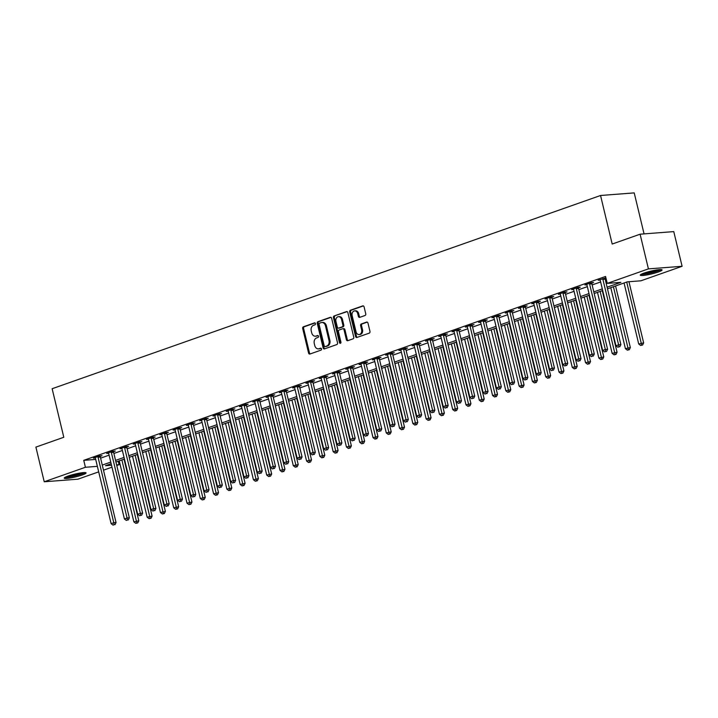 <?xml version="1.0" encoding="UTF-8"?>
<svg xmlns="http://www.w3.org/2000/svg" width="718" height="718" viewBox="0 0 718 718"><rect width="100%" height="100%" fill="white"/><g stroke="black" fill="none" stroke-linecap="round" stroke-linejoin="round"><path stroke-width="1.08" d="M315.453 323.585A0.987 0.763 -94.4 0 0 314.493 322.885L303.409 326.798A1.409 1.095 -94.4 0 0 302.7 328.521L308.578 353.032A1.409 1.095 -94.4 0 0 309.952 354.019L321.036 350.115A0.987 0.763 -94.4 0 0 320.578 348.212L319.142 348.715A4.514 3.491 -94.4 0 1 318.442 348.867A4.514 3.491 -94.4 0 1 314.753 345.537L314.269 343.491A4.514 3.491 -94.4 0 1 316.557 337.963L317.993 337.46A0.987 0.763 -94.4 0 0 317.536 335.548L316.099 336.051A4.514 3.491 -94.4 0 1 315.399 336.204A4.514 3.491 -94.4 0 1 311.72 332.874L311.226 330.836A4.514 3.491 -94.4 0 1 313.524 325.299L314.951 324.796A0.987 0.763 -94.4 0 0 315.453 323.585M658.28 271.996A11.219 1.445 -13.5 0 1 646.765 274.949A11.219 1.445 -13.5 0 1 640.268 275.165A11.219 1.445 -13.5 0 1 644.073 273.091A11.219 1.445 -13.5 0 1 655.588 270.147A11.219 1.445 -13.5 0 1 662.086 269.932A11.219 1.445 -13.5 0 1 658.28 271.996M82.247 474.975A11.219 1.445 -13.5 0 1 70.741 477.919A11.219 1.445 -13.5 0 1 64.234 478.143A11.219 1.445 -13.5 0 1 68.048 476.07A11.219 1.445 -13.5 0 1 79.554 473.126A11.219 1.445 -13.5 0 1 86.061 472.902A11.219 1.445 -13.5 0 1 82.247 474.975M365.022 315.498A1.409 1.095 -94.4 0 0 365.74 313.766L364.089 306.891A1.409 1.095 -94.4 0 0 362.716 305.895L350.411 310.23A1.409 1.095 -94.4 0 0 349.693 311.962L355.572 336.473A1.409 1.095 -94.4 0 0 356.945 337.46L369.258 333.125A1.409 1.095 -94.4 0 0 369.967 331.393L367.975 323.091A1.409 1.095 -94.4 0 0 366.611 322.095L361.342 323.953A1.409 1.095 -94.4 0 0 360.624 325.685L361.612 329.804A3.778 2.917 -94.4 0 1 359.108 334.552A3.778 2.917 -94.4 0 1 356.029 331.77L352.161 315.633A3.778 2.917 -94.4 0 1 354.656 310.885A3.778 2.917 -94.4 0 1 357.735 313.667L358.381 316.36A1.409 1.095 -94.4 0 0 359.754 317.347L365.022 315.498M98.698 471.861L77.903 479.184L44.229 481.778L35.9 447.108L63.794 437.271L52.145 388.725L600.544 195.493L612.194 244.039L640.097 234.203L648.417 268.882L682.1 266.288L640.914 280.801L627.263 281.851L607.482 288.824M44.229 481.778L85.406 467.274L97.37 466.35M607.087 287.2L620.89 282.345L607.24 283.395L605.57 276.457L83.746 460.337L85.406 467.274M607.24 283.395L648.417 268.882M331.644 318.325A1.409 1.095 -94.4 0 0 330.271 317.329L317.966 321.664A1.409 1.095 -94.4 0 0 317.248 323.396L323.136 347.898A1.409 1.095 -94.4 0 0 324.5 348.894L336.814 344.559A1.409 1.095 -94.4 0 0 337.532 342.827L331.644 318.325M334.184 315.947L346.498 311.612A1.409 1.095 -94.4 0 1 347.862 312.608L353.75 337.11A1.409 1.095 -94.4 0 1 353.032 338.842L347.763 340.7A1.409 1.095 -94.4 0 1 346.399 339.704L344.012 329.768A1.409 1.095 -94.4 0 0 342.639 328.772L339.147 330.002A1.409 1.095 -94.4 0 0 338.429 331.734L340.915 342.082A0.987 0.763 -94.4 0 1 339.452 342.594L333.466 317.679A1.409 1.095 -94.4 0 1 334.184 315.947L347.135 311.639M83.746 460.337L95.709 459.412M100.601 458.156L109.091 455.158M113.884 453.471L122.383 450.482M127.176 448.795L135.666 445.797M140.459 444.11L148.949 441.121M153.742 439.425L162.232 436.436M167.025 434.749L175.515 431.751M180.317 430.064L188.807 427.075M193.6 425.388L202.09 422.39M206.883 420.703L215.373 417.714M220.166 416.018L228.656 413.029M233.449 411.342L241.939 408.354M246.741 406.657L255.231 403.669M260.024 401.981L268.514 398.984M273.307 397.296L281.797 394.308M286.59 392.62L295.08 389.623M299.873 387.935L308.363 384.947M313.165 383.25L321.655 380.262M326.448 378.574L334.938 375.586M339.731 373.89L348.221 370.901M353.014 369.214L361.504 366.216M366.297 364.529L374.787 361.54M379.589 359.853L388.079 356.855M392.872 355.168L401.362 352.179M406.155 350.483L414.645 347.494M419.438 345.807L427.928 342.809M432.721 341.122L441.211 338.133M446.013 336.446L454.503 333.448M459.296 331.761L467.786 328.772M472.579 327.085L481.069 324.087M485.862 322.4L494.352 319.411M499.145 317.715L507.635 314.726M512.437 313.039L520.927 310.041M525.72 308.354L534.21 305.365M539.003 303.678L547.493 300.68M552.286 298.993L560.776 296.004M565.569 294.308L574.059 291.32M578.861 289.632L587.351 286.644M592.144 284.947L600.634 281.959M605.427 280.271L606.405 279.921M100.305 456.316L102.037 455.706L99.757 455.885L93.385 458.129L95.35 457.976M113.588 451.631L115.32 451.03L113.04 451.2L106.668 453.444L108.633 453.3M126.871 446.955L128.603 446.345L126.323 446.524L119.951 448.768L121.916 448.615M140.163 442.27L141.886 441.66L139.615 441.839L133.234 444.083L135.208 443.93M153.446 437.594L155.169 436.984L152.898 437.154L146.517 439.407L148.491 439.254M166.729 432.909L168.461 432.299L166.181 432.478L159.809 434.722L161.774 434.569M180.012 428.233L181.744 427.623L179.464 427.793L173.092 430.046L175.057 429.894M193.295 423.548L195.027 422.938L192.747 423.117L186.375 425.361L188.34 425.209M206.587 418.863L208.31 418.262L206.039 418.432L199.658 420.676L201.632 420.533M219.87 414.187L221.593 413.577L219.322 413.756L212.941 416L214.915 415.848M233.153 409.502L234.885 408.892L232.605 409.072L226.233 411.315L228.198 411.163M246.436 404.826L248.168 404.216L245.888 404.387L239.516 406.639L241.481 406.487M259.719 400.141L261.451 399.531L259.171 399.711L252.799 401.954L254.764 401.802M273.011 395.465L274.734 394.855L272.463 395.026L266.082 397.278L268.056 397.126M286.294 390.78L288.017 390.17L285.746 390.35L279.365 392.593L281.339 392.441M299.577 386.096L301.309 385.485L299.029 385.665L292.657 387.908L294.622 387.756M312.86 381.42L314.592 380.809L312.312 380.98L305.94 383.232L307.905 383.08M326.143 376.735L327.875 376.124L325.595 376.304L319.223 378.548L321.188 378.395M339.434 372.059L341.158 371.448L338.887 371.619L332.506 373.872L334.48 373.719M352.717 367.374L354.441 366.763L352.17 366.943L345.789 369.187L347.763 369.034M366 362.689L367.733 362.087L365.453 362.258L359.081 364.511L361.046 364.358M379.284 358.013L381.016 357.402L378.736 357.582L372.364 359.826L374.329 359.673M392.566 353.328L394.299 352.717L392.028 352.897L385.647 355.141L387.612 354.988M405.858 348.652L407.582 348.042L405.311 348.212L398.93 350.465L400.904 350.312M419.141 343.967L420.865 343.357L418.594 343.536L412.213 345.78L414.187 345.627M432.424 339.291L434.157 338.681L431.877 338.851L425.505 341.104L427.47 340.951M445.707 334.606L447.44 333.996L445.16 334.175L438.788 336.419L440.753 336.266M458.99 329.921L460.723 329.32L458.452 329.49L452.071 331.734L454.036 331.59M472.282 325.245L474.006 324.635L471.735 324.814L465.354 327.058L467.328 326.905M485.565 320.56L487.289 319.95L485.018 320.129L478.637 322.373L480.611 322.22M498.848 315.884L500.581 315.274L498.301 315.444L491.929 317.697L493.894 317.544M512.131 311.199L513.864 310.589L511.584 310.768L505.212 313.012L507.177 312.86M525.414 306.523L527.147 305.913L524.876 306.083L518.495 308.336L520.46 308.184M538.706 301.838L540.43 301.228L538.159 301.407L531.778 303.651L533.752 303.499M551.989 297.153L553.713 296.552L551.442 296.722L545.061 298.966L547.035 298.823M565.272 292.477L567.005 291.867L564.725 292.046L558.353 294.29L560.318 294.138M578.555 287.792L580.288 287.182L578.008 287.362L571.636 289.605L573.601 289.453M591.838 283.116L593.571 282.506L591.3 282.677L584.919 284.929L586.884 284.777M605.13 278.431L605.974 278.135M600.176 280.092L598.202 280.244L605.911 277.893M644.064 233.897L634.218 192.891L600.544 195.493M640.097 234.203L673.771 231.609L682.1 266.288M118.255 461.207L119.089 464.672L116.774 465.488M111.981 467.176L103.491 470.173M111.146 463.711L105.438 465.731L111.514 465.255M116.621 464.86L119.089 464.672M602.689 290.512L594.199 293.5M589.397 295.188L580.907 298.185M576.114 299.873L567.624 302.861M562.831 304.558L554.341 307.546M549.548 309.234L541.058 312.231M536.265 313.919L527.775 316.907M522.973 318.595L514.483 321.592M509.69 323.279L501.2 326.268M496.407 327.964L487.917 330.953M483.124 332.64L474.634 335.629M469.841 337.325L461.351 340.314M456.549 342.001L448.059 344.999M443.266 346.686L434.776 349.675M429.983 351.362L421.493 354.36M416.7 356.047L408.21 359.036M403.417 360.732L394.927 363.721M390.125 365.408L381.635 368.397M376.842 370.093L368.352 373.082M363.559 374.769L355.069 377.767M350.276 379.454L341.786 382.443M336.993 384.13L328.503 387.128M323.701 388.815L315.211 391.804M310.418 393.5L301.928 396.489M297.135 398.176L288.645 401.174M283.852 402.861L275.362 405.849M270.569 407.537L262.07 410.534M257.277 412.222L248.787 415.21M243.994 416.898L235.504 419.895M230.711 421.583L222.221 424.571M217.428 426.268L208.938 429.256M204.145 430.944L195.646 433.941M190.853 435.629L182.363 438.617M177.57 440.305L169.08 443.302M164.287 444.989L155.797 447.978M151.004 449.674L142.514 452.663M137.721 454.35L129.222 457.339M124.429 459.035L115.939 462.024M102.27 465.085L110.76 462.096M115.553 460.409L124.043 457.411M128.836 455.724L137.326 452.735M142.119 451.048L150.609 448.05M155.411 446.363L163.901 443.374M168.694 441.687L177.184 438.689M181.977 437.002L190.467 434.013M195.26 432.317L203.75 429.328M208.543 427.641L217.033 424.643M221.835 422.956L230.325 419.967M235.118 418.28L243.608 415.282M248.401 413.595L256.891 410.606M261.684 408.91L270.174 405.921M274.967 404.234L283.457 401.245M288.259 399.549L296.749 396.56M301.542 394.873L310.032 391.875M314.825 390.188L323.315 387.199M328.108 385.512L336.598 382.514M341.391 380.827L349.881 377.839M354.683 376.142L363.173 373.154M367.966 371.466L376.456 368.478M381.249 366.781L389.739 363.793M394.532 362.105L403.022 359.108M407.815 357.42L416.314 354.432M421.107 352.744L429.597 349.747M434.39 348.059L442.88 345.071M447.673 343.375L456.163 340.386M460.956 338.699L469.446 335.701M474.239 334.014L482.738 331.025M487.531 329.338L496.021 326.34M500.814 324.653L509.304 321.664M514.097 319.977L522.587 316.979M527.38 315.292L535.87 312.303M540.663 310.607L549.162 307.618M553.955 305.931L562.445 302.933M567.238 301.246L575.728 298.257M580.521 296.57L589.011 293.572M593.804 291.885L602.294 288.896M315.399 336.204L316.315 336.132A4.514 3.491 -94.4 0 0 317.015 335.988L316.099 336.051M318.065 335.611L317.015 335.988M318.442 348.867L319.357 348.795A4.514 3.491 -94.4 0 0 320.048 348.643L319.142 348.715M321.108 348.275L320.048 348.643M315.031 322.947L304.324 326.726A1.409 1.095 -94.4 0 0 303.606 328.449L309.494 352.96A1.409 1.095 -94.4 0 0 310.221 353.929M330.908 317.356L318.873 321.592A1.409 1.095 -94.4 0 0 318.155 323.324L324.042 347.835A1.409 1.095 -94.4 0 0 324.778 348.795M319.573 323.163A0.987 0.763 -94.4 0 0 319.07 324.374L324.231 345.888A0.987 0.763 -94.4 0 0 325.191 346.588L326.708 346.049A4.514 3.491 -94.4 0 0 328.997 340.52L325.469 325.81A4.514 3.491 -94.4 0 0 321.781 322.49A4.514 3.491 -94.4 0 0 321.081 322.633L319.573 323.163M325.792 346.543A0.987 0.763 -94.4 0 0 326.107 346.516L325.191 346.588M321.781 322.49L322.696 322.418A4.514 3.491 -94.4 0 1 326.376 325.748L329.903 340.449A4.514 3.491 -94.4 0 1 327.614 345.977L326.107 346.516M343.545 328.7A1.409 1.095 -94.4 0 1 344.918 329.697L347.306 339.632A1.409 1.095 -94.4 0 0 348.042 340.601M335.1 315.875A1.409 1.095 -94.4 0 0 334.382 317.607L340.359 342.522A0.987 0.763 -94.4 0 0 340.7 343.087M341.535 319.456A3.778 2.917 -94.4 0 0 338.456 316.674A3.778 2.917 -94.4 0 0 335.952 321.422L337.316 327.103A1.409 1.095 -94.4 0 0 338.69 328.099L342.181 326.869A1.409 1.095 -94.4 0 0 342.899 325.137L341.535 319.456L342.441 319.384A3.778 2.917 -94.4 0 0 339.363 316.602L338.456 316.674M339.156 328.063A1.409 1.095 -94.4 0 0 339.596 328.027L338.69 328.099M342.441 319.384L343.805 325.066A1.409 1.095 -94.4 0 1 343.096 326.798L339.596 328.027M354.656 310.885L355.572 310.813A3.778 2.917 -94.4 0 1 358.65 313.595L359.296 316.288A1.409 1.095 -94.4 0 0 360.032 317.257M359.108 334.552L360.023 334.48A3.778 2.917 -94.4 0 0 362.518 329.733L361.612 329.804M367.248 322.122L362.249 323.881A1.409 1.095 -94.4 0 0 361.531 325.613L362.518 329.733M363.353 305.922L351.317 310.167A1.409 1.095 -94.4 0 0 350.599 311.89L356.487 336.401A1.409 1.095 -94.4 0 0 357.223 337.37M119.233 460.866L133.88 521.878L138.816 520.774L124.026 459.179M136.86 522.973L135.792 523.35L137.766 522.91L136.86 522.973L121.889 459.924M135.792 523.35L133.88 521.878M138.816 520.774L137.766 522.91M98.025 456.495L98.016 456.684A1.436 1.113 -94.4 0 0 98.061 457.231L113.785 522.704L111.128 523.637L95.404 458.165A1.436 1.113 -94.4 0 0 95.207 457.68L95.108 457.519M100.332 455.84L100.296 456.513A1.436 1.113 -94.4 0 0 100.34 457.052L116.056 522.524L113.785 522.704L114.099 524.732L113.04 525.109L114.099 524.732M115.015 524.661L116.056 522.524M111.128 523.637L113.04 525.109M132.516 456.181L147.163 517.202L152.099 516.089L137.309 454.494M150.143 518.297L149.084 518.674L151.049 518.225L150.143 518.297L135.172 455.248M149.084 518.674L147.163 517.202M152.099 516.089L151.049 518.225M145.799 451.505L160.455 512.517L165.382 511.404L150.601 449.809M163.426 513.612L162.367 513.989L164.341 513.541L163.426 513.612L148.464 450.563M162.367 513.989L160.455 512.517M165.382 511.404L164.341 513.541M159.091 446.82L173.738 507.841L178.674 506.728L163.883 445.133M176.709 508.936L175.65 509.304L177.624 508.865L176.709 508.936L161.747 445.887M175.65 509.304L173.738 507.841M178.674 506.728L177.624 508.865M111.317 451.81L111.299 452.008A1.436 1.113 -94.4 0 0 111.353 452.546L127.068 518.019L124.411 518.952L108.696 453.489A1.436 1.113 -94.4 0 0 108.49 452.995L108.391 452.843M113.615 451.155L113.579 451.828A1.436 1.113 -94.4 0 0 113.623 452.376L129.339 517.84L127.068 518.019L127.382 520.047L126.323 520.424L127.382 520.047M128.298 519.976L129.339 517.84M124.411 518.952L126.323 520.424M124.6 447.126L124.582 447.323A1.436 1.113 -94.4 0 0 124.636 447.87L140.351 513.334L137.694 514.276L121.979 448.804A1.436 1.113 -94.4 0 0 121.773 448.31L121.683 448.158M126.906 446.479L126.862 447.152A1.436 1.113 -94.4 0 0 126.906 447.691L142.631 513.164L140.351 513.334L140.674 515.371L139.606 515.739L140.674 515.371M141.581 515.3L142.631 513.164M137.694 514.276L139.606 515.739M137.883 442.45L137.874 442.647A1.436 1.113 -94.4 0 0 137.919 443.185L153.634 508.658L150.977 509.592L135.262 444.128A1.436 1.113 -94.4 0 0 135.065 443.634L134.966 443.473M140.189 441.794L140.145 442.467A1.436 1.113 -94.4 0 0 140.198 443.015L155.914 508.479L153.634 508.658L153.957 510.686L152.889 511.063L153.957 510.686M154.864 510.615L155.914 508.479M150.977 509.592L152.889 511.063M172.374 442.135L187.021 503.156L191.957 502.044L177.166 440.448M190.001 504.251L188.933 504.628L190.907 504.18L190.001 504.251L175.03 441.202M188.933 504.628L187.021 503.156M191.957 502.044L190.907 504.18M151.166 437.765L151.157 437.962A1.436 1.113 -94.4 0 0 151.202 438.51L166.917 503.973L164.26 504.916L148.545 439.443A1.436 1.113 -94.4 0 0 148.348 438.949L148.249 438.797M153.472 437.109L153.428 437.783A1.436 1.113 -94.4 0 0 153.481 438.33L169.197 503.803L166.917 503.973L167.24 506.01L166.181 506.378L167.24 506.01M168.147 505.939L169.197 503.803M164.26 504.916L166.181 506.378M84.042 472.561A9.711 1.248 -13.5 0 1 75.175 475.63A9.711 1.248 -13.5 0 1 65.877 476.923M68.075 476.061A8.993 1.158 166.5 0 0 81.69 472.794M65.024 477.353A11.147 1.436 166.5 0 0 75.219 475.81A11.147 1.436 166.5 0 0 84.993 472.561M660.075 269.591A9.711 1.248 -13.5 0 1 657.06 270.964A9.711 1.248 -13.5 0 1 641.91 273.953M644.109 273.082A8.993 1.158 166.5 0 0 656.431 270.309A8.993 1.158 166.5 0 0 657.724 269.815M641.057 274.375A11.147 1.436 166.5 0 0 657.966 270.892A11.147 1.436 166.5 0 0 661.027 269.582M185.657 437.459L200.304 498.471L205.24 497.368L190.449 435.772M203.284 499.575L202.216 499.943L204.19 499.504L203.284 499.575L188.313 436.526M202.216 499.943L200.304 498.471M205.24 497.368L204.19 499.504M198.94 432.774L213.596 493.796L218.523 492.683L203.732 431.087M216.567 494.89L215.508 495.267L217.473 494.819L216.567 494.89L201.596 431.841M215.508 495.267L213.596 493.796M218.523 492.683L217.473 494.819M212.232 428.099L226.879 489.111L231.806 487.998L217.024 426.411M229.85 490.206L228.791 490.582L230.765 490.143L229.85 490.206L214.888 427.156M228.791 490.582L226.879 489.111M231.806 487.998L230.765 490.143M225.515 423.414L240.162 484.435L245.098 483.322L230.307 421.726M243.133 485.53L242.074 485.906L244.048 485.458L243.133 485.53L228.171 422.48M242.074 485.906L240.162 484.435M245.098 483.322L244.048 485.458M238.798 418.738L253.445 479.75L258.381 478.637L243.59 417.041M256.425 480.845L255.357 481.222L257.331 480.773L256.425 480.845L241.454 417.795M255.357 481.222L253.445 479.75M258.381 478.637L257.331 480.773M164.449 433.089L164.44 433.277A1.436 1.113 -94.4 0 0 164.485 433.825L180.209 499.297L177.552 500.231L161.828 434.758A1.436 1.113 -94.4 0 0 161.631 434.273L161.532 434.112M166.756 432.433L166.72 433.107A1.436 1.113 -94.4 0 0 166.764 433.654L182.48 499.118L180.209 499.297L180.523 501.326L179.464 501.702L180.523 501.326M181.439 501.254L182.48 499.118M177.552 500.231L179.464 501.702M177.741 428.404L177.723 428.601A1.436 1.113 -94.4 0 0 177.777 429.149L193.492 494.612L190.835 495.546L175.12 430.082A1.436 1.113 -94.4 0 0 174.914 429.588L174.815 429.436M180.038 427.748L180.003 428.422A1.436 1.113 -94.4 0 0 180.047 428.969L195.763 494.442L193.492 494.612L193.806 496.641L192.747 497.018L193.806 496.641M194.722 496.578L195.763 494.442M190.835 495.546L192.747 497.018M191.024 423.728L191.006 423.916A1.436 1.113 -94.4 0 0 191.06 424.464L206.775 489.936L204.118 490.87L188.403 425.397A1.436 1.113 -94.4 0 0 188.197 424.912L188.107 424.751M193.33 423.073L193.286 423.746A1.436 1.113 -94.4 0 0 193.33 424.284L209.055 489.757L206.775 489.936L207.098 491.965L206.03 492.342L207.098 491.965M208.005 491.893L209.055 489.757M204.118 490.87L206.03 492.342M204.307 419.043L204.298 419.24A1.436 1.113 -94.4 0 0 204.343 419.779L220.058 485.251L217.401 486.185L201.686 420.721A1.436 1.113 -94.4 0 0 201.489 420.227L201.39 420.075M206.613 418.388L206.569 419.061A1.436 1.113 -94.4 0 0 206.622 419.608L222.338 485.072L220.058 485.251L220.381 487.28L219.313 487.657L220.381 487.28M221.288 487.208L222.338 485.072M217.401 486.185L219.313 487.657M217.59 414.358L217.581 414.555A1.436 1.113 -94.4 0 0 217.626 415.103L233.341 480.566L230.684 481.509L214.969 416.036A1.436 1.113 -94.4 0 0 214.772 415.542L214.673 415.39M219.896 413.712L219.852 414.385A1.436 1.113 -94.4 0 0 219.905 414.923L235.621 480.396L233.341 480.566L233.664 482.604L232.605 482.972L233.664 482.604M234.571 482.532L235.621 480.396M230.684 481.509L232.605 482.972M252.081 414.053L266.728 475.074L271.664 473.961L256.873 412.365M269.708 476.169L268.64 476.537L270.614 476.097L269.708 476.169L254.737 413.119M268.64 476.537L266.728 475.074M271.664 473.961L270.614 476.097M230.873 409.682L230.864 409.879A1.436 1.113 -94.4 0 0 230.909 410.418L246.633 475.89L243.976 476.824L228.252 411.36A1.436 1.113 -94.4 0 0 228.055 410.867L227.956 410.705M233.179 409.027L233.144 409.7A1.436 1.113 -94.4 0 0 233.188 410.247L248.904 475.711L246.633 475.89L246.947 477.919L245.888 478.296L246.947 477.919M247.863 477.847L248.904 475.711M243.976 476.824L245.888 478.296M265.364 409.368L280.02 470.389L284.947 469.276L270.156 407.68M282.991 471.484L281.932 471.861L283.897 471.412L282.991 471.484L268.02 408.434M281.932 471.861L280.02 470.389M284.947 469.276L283.897 471.412M244.165 404.997L244.147 405.194A1.436 1.113 -94.4 0 0 244.201 405.742L259.916 471.205L257.259 472.148L241.544 406.675A1.436 1.113 -94.4 0 0 241.338 406.182L241.239 406.029M246.462 404.342L246.427 405.015A1.436 1.113 -94.4 0 0 246.471 405.562L262.187 471.035L259.916 471.205L260.23 473.243L259.171 473.611L260.23 473.243M261.146 473.171L262.187 471.035M257.259 472.148L259.171 473.611M278.656 404.692L293.303 465.704L298.23 464.6L283.448 403.004M296.274 466.799L295.215 467.176L297.189 466.736L296.274 466.799L281.312 403.758M295.215 467.176L293.303 465.704M298.23 464.6L297.189 466.736M257.448 400.321L257.439 400.509A1.436 1.113 -94.4 0 0 257.484 401.057L273.199 466.529L270.542 467.463L254.827 401.99A1.436 1.113 -94.4 0 0 254.621 401.506L254.531 401.344M259.754 399.666L259.71 400.339A1.436 1.113 -94.4 0 0 259.754 400.886L275.479 466.35L273.199 466.529L273.522 468.558L272.454 468.935L273.522 468.558M274.429 468.486L275.479 466.35M270.542 467.463L272.454 468.935M291.939 400.007L306.586 461.028L311.522 459.915L296.731 398.319M309.557 462.123L308.498 462.5L310.472 462.051L309.557 462.123L294.595 399.073M308.498 462.5L306.586 461.028M311.522 459.915L310.472 462.051M270.731 395.636L270.722 395.833A1.436 1.113 -94.4 0 0 270.767 396.372L286.482 461.845L283.825 462.778L268.11 397.314A1.436 1.113 -94.4 0 0 267.913 396.821L267.814 396.668M273.037 394.981L272.993 395.654A1.436 1.113 -94.4 0 0 273.046 396.201L288.762 461.665L286.482 461.845L286.805 463.873L285.737 464.25L286.805 463.873M287.712 463.81L288.762 461.665M283.825 462.778L285.737 464.25M305.222 395.331L319.869 456.343L324.805 455.23L310.014 393.635M322.849 457.438L321.781 457.815L323.755 457.375L322.849 457.438L307.878 394.388M321.781 457.815L319.869 456.343M324.805 455.23L323.755 457.375M284.014 390.951L284.005 391.148A1.436 1.113 -94.4 0 0 284.05 391.696L299.765 457.16L297.108 458.102L281.393 392.629A1.436 1.113 -94.4 0 0 281.196 392.145L281.097 391.983M286.32 390.305L286.276 390.978A1.436 1.113 -94.4 0 0 286.329 391.516L302.045 456.989L299.765 457.16L300.088 459.197L299.029 459.574L300.088 459.197M300.995 459.125L302.045 456.989M297.108 458.102L299.029 459.574M318.505 390.646L333.152 451.667L338.088 450.554L323.297 388.959M336.132 452.762L335.064 453.13L337.038 452.69L336.132 452.762L321.161 389.712M335.064 453.13L333.152 451.667M338.088 450.554L337.038 452.69M297.297 386.275L297.288 386.472A1.436 1.113 -94.4 0 0 297.333 387.011L313.057 452.484L310.4 453.417L294.676 387.953A1.436 1.113 -94.4 0 0 294.479 387.46L294.38 387.307M299.603 385.62L299.568 386.293A1.436 1.113 -94.4 0 0 299.612 386.84L315.328 452.304L313.057 452.484L313.371 454.512L312.312 454.889L313.371 454.512M314.287 454.44L315.328 452.304M310.4 453.417L312.312 454.889M331.788 385.97L346.444 446.982L351.371 445.869L336.58 384.274M349.415 448.077L348.356 448.454L350.321 448.005L349.415 448.077L334.444 385.027M348.356 448.454L346.444 446.982M351.371 445.869L350.321 448.005M345.08 381.285L359.727 442.306L364.654 441.193L349.872 379.598M362.698 443.401L361.639 443.769L363.613 443.329L362.698 443.401L347.736 380.352M361.639 443.769L359.727 442.306M364.654 441.193L363.613 443.329M358.363 376.6L373.01 437.621L377.946 436.508L363.155 374.913M375.981 438.716L374.922 439.093L376.896 438.644L375.981 438.716L361.019 375.667M374.922 439.093L373.01 437.621M377.946 436.508L376.896 438.644M371.646 371.924L386.293 432.936L391.229 431.832L376.438 370.237M389.273 434.031L388.205 434.408L390.179 433.968L389.273 434.031L374.302 370.982M388.205 434.408L386.293 432.936M391.229 431.832L390.179 433.968M384.929 367.239L399.576 428.26L404.512 427.147L389.721 365.552M402.556 429.355L401.488 429.732L403.462 429.283L402.556 429.355L387.585 366.306M401.488 429.732L399.576 428.26M404.512 427.147L403.462 429.283M398.212 362.563L412.868 423.575L417.795 422.462L403.004 360.867M415.839 424.67L414.78 425.047L416.745 424.598L415.839 424.67L400.868 361.621M414.78 425.047L412.868 423.575M417.795 422.462L416.745 424.598M411.504 357.878L426.151 418.899L431.078 417.786L416.296 356.191M429.122 419.994L428.063 420.362L430.037 419.922L429.122 419.994L414.16 356.945M428.063 420.362L426.151 418.899M431.078 417.786L430.037 419.922M424.787 353.202L439.434 414.214L444.37 413.101L429.579 351.506M442.405 415.309L441.346 415.686L443.32 415.237L442.405 415.309L427.443 352.26M441.346 415.686L439.434 414.214M444.37 413.101L443.32 415.237M438.07 348.517L452.717 409.538L457.653 408.425L442.862 346.83M455.697 410.633L454.629 411.001L456.603 410.561L455.697 410.633L440.726 347.584M454.629 411.001L452.717 409.538M457.653 408.425L456.603 410.561M451.353 343.832L466 404.853L470.936 403.74L456.145 342.145M468.98 405.948L467.912 406.325L469.886 405.876L468.98 405.948L454.009 342.899M467.912 406.325L466 404.853M470.936 403.74L469.886 405.876M464.636 339.156L479.292 400.168L484.219 399.064L469.437 337.469M482.263 401.263L481.204 401.64L483.178 401.2L482.263 401.263L467.292 338.214M481.204 401.64L479.292 400.168M484.219 399.064L483.178 401.2M477.928 334.471L492.575 395.492L497.502 394.379L482.72 332.784M495.546 396.587L494.487 396.964L496.461 396.515L495.546 396.587L480.584 333.538M494.487 396.964L492.575 395.492M497.502 394.379L496.461 396.515M491.211 329.795L505.858 390.807L510.794 389.694L496.003 328.099M508.829 391.902L507.77 392.279L509.744 391.831L508.829 391.902L493.867 328.853M507.77 392.279L505.858 390.807M510.794 389.694L509.744 391.831M504.494 325.11L519.141 386.131L524.077 385.019L509.286 323.423M522.121 387.226L521.053 387.594L523.027 387.155L522.121 387.226L507.15 324.177M521.053 387.594L519.141 386.131M524.077 385.019L523.027 387.155M517.777 320.425L532.424 381.446L537.36 380.334L522.569 318.738M535.404 382.541L534.336 382.918L536.31 382.47L535.404 382.541L520.433 319.492M534.336 382.918L532.424 381.446M537.36 380.334L536.31 382.47M531.06 315.749L545.716 376.77L550.643 375.658L535.861 314.062M548.687 377.865L547.628 378.233L549.602 377.794L548.687 377.865L533.716 314.816M547.628 378.233L545.716 376.77M550.643 375.658L549.602 377.794M544.352 311.065L558.999 372.086L563.926 370.973L549.144 309.377M561.97 373.18L560.911 373.557L562.885 373.109L561.97 373.18L547.008 310.131M560.911 373.557L558.999 372.086M563.926 370.973L562.885 373.109M557.635 306.389L572.282 367.401L577.218 366.288L562.427 304.701M575.253 368.496L574.194 368.873L576.168 368.433L575.253 368.496L560.291 305.446M574.194 368.873L572.282 367.401M577.218 366.288L576.168 368.433M310.589 381.59L310.571 381.788A1.436 1.113 -94.4 0 0 310.625 382.335L326.34 447.799L323.683 448.741L307.968 383.268A1.436 1.113 -94.4 0 0 307.762 382.775L307.663 382.622M312.895 380.944L312.851 381.617A1.436 1.113 -94.4 0 0 312.895 382.156L328.611 447.628L326.34 447.799L326.654 449.836L325.595 450.204L326.654 449.836M327.57 449.764L328.611 447.628M323.683 448.741L325.595 450.204M323.872 376.914L323.863 377.103A1.436 1.113 -94.4 0 0 323.908 377.65L339.623 443.123L336.966 444.056L321.251 378.583A1.436 1.113 -94.4 0 0 321.045 378.099L320.955 377.937M326.178 376.259L326.134 376.932A1.436 1.113 -94.4 0 0 326.178 377.48L341.903 442.943L339.623 443.123L339.946 445.151L338.878 445.528L339.946 445.151M340.853 445.079L341.903 442.943M336.966 444.056L338.878 445.528M337.155 372.229L337.146 372.427A1.436 1.113 -94.4 0 0 337.191 372.974L352.906 438.438L350.249 439.371L334.534 373.907A1.436 1.113 -94.4 0 0 334.337 373.414L334.238 373.261M339.461 371.574L339.417 372.247A1.436 1.113 -94.4 0 0 339.47 372.795L355.186 438.267L352.906 438.438L353.229 440.475L352.161 440.843L353.229 440.475M354.136 440.403L355.186 438.267M350.249 439.371L352.161 440.843M350.438 367.553L350.429 367.742A1.436 1.113 -94.4 0 0 350.474 368.289L366.189 433.762L363.532 434.695L347.817 369.223A1.436 1.113 -94.4 0 0 347.62 368.738L347.521 368.576M352.744 366.898L352.7 367.571A1.436 1.113 -94.4 0 0 352.753 368.11L368.469 433.582L366.189 433.762L366.512 435.79L365.453 436.167L366.512 435.79M367.419 435.718L368.469 433.582M363.532 434.695L365.453 436.167M363.721 362.868L363.712 363.066A1.436 1.113 -94.4 0 0 363.757 363.604L379.481 429.077L376.824 430.01L361.1 364.547A1.436 1.113 -94.4 0 0 360.903 364.053L360.804 363.9M366.027 362.213L365.992 362.886A1.436 1.113 -94.4 0 0 366.036 363.434L381.752 428.897L379.481 429.077L379.795 431.105L378.736 431.482L379.795 431.105M380.711 431.042L381.752 428.897M376.824 430.01L378.736 431.482M377.013 358.183L376.995 358.381A1.436 1.113 -94.4 0 0 377.049 358.928L392.764 424.392L390.107 425.334L374.392 359.862A1.436 1.113 -94.4 0 0 374.186 359.377L374.087 359.215M379.319 357.537L379.275 358.21A1.436 1.113 -94.4 0 0 379.319 358.749L395.035 424.221L392.764 424.392L393.078 426.429L392.019 426.797L393.078 426.429M393.994 426.357L395.035 424.221M390.107 425.334L392.019 426.797M390.296 353.507L390.287 353.705A1.436 1.113 -94.4 0 0 390.332 354.243L406.047 419.716L403.39 420.649L387.675 355.186A1.436 1.113 -94.4 0 0 387.469 354.692L387.379 354.53M392.602 352.852L392.558 353.525A1.436 1.113 -94.4 0 0 392.602 354.073L408.327 419.536L406.047 419.716L406.37 421.744L405.302 422.121L406.37 421.744M407.277 421.672L408.327 419.536M403.39 420.649L405.302 422.121M403.579 348.822L403.57 349.02A1.436 1.113 -94.4 0 0 403.615 349.567L419.33 415.031L416.673 415.973L400.958 350.501A1.436 1.113 -94.4 0 0 400.761 350.007L400.662 349.854M405.885 348.167L405.841 348.84A1.436 1.113 -94.4 0 0 405.894 349.388L421.61 414.86L419.33 415.031L419.653 417.068L418.585 417.436L419.653 417.068M420.56 416.996L421.61 414.86M416.673 415.973L418.585 417.436M416.862 344.146L416.853 344.335A1.436 1.113 -94.4 0 0 416.898 344.882L432.613 410.355L429.956 411.288L414.241 345.816A1.436 1.113 -94.4 0 0 414.044 345.331L413.945 345.17M419.168 343.491L419.132 344.164A1.436 1.113 -94.4 0 0 419.177 344.712L434.893 410.175L432.613 410.355L432.936 412.383L431.877 412.76L432.936 412.383M433.843 412.311L434.893 410.175M429.956 411.288L431.877 412.76M430.145 339.461L430.136 339.659A1.436 1.113 -94.4 0 0 430.181 340.206L445.905 405.67L443.248 406.603L427.524 341.14A1.436 1.113 -94.4 0 0 427.327 340.646L427.228 340.494M432.451 338.806L432.416 339.479A1.436 1.113 -94.4 0 0 432.46 340.027L448.176 405.499L445.905 405.67L446.219 407.698L445.16 408.075L446.219 407.698M447.134 407.636L448.176 405.499M443.248 406.603L445.16 408.075M443.437 334.785L443.419 334.974A1.436 1.113 -94.4 0 0 443.473 335.521L459.188 400.994L456.531 401.927L440.816 336.455A1.436 1.113 -94.4 0 0 440.61 335.97L440.511 335.809M445.743 334.13L445.699 334.803A1.436 1.113 -94.4 0 0 445.743 335.342L461.459 400.815L459.188 400.994L459.502 403.022L458.443 403.399L459.502 403.022M460.417 402.951L461.459 400.815M456.531 401.927L458.443 403.399M456.72 330.101L456.711 330.298A1.436 1.113 -94.4 0 0 456.756 330.836L472.471 396.309L469.814 397.242L454.099 331.779A1.436 1.113 -94.4 0 0 453.893 331.285L453.803 331.133M459.026 329.445L458.981 330.118A1.436 1.113 -94.4 0 0 459.026 330.666L474.751 396.13L472.471 396.309L472.794 398.337L471.726 398.714L472.794 398.337M473.7 398.266L474.751 396.13M469.814 397.242L471.726 398.714M470.003 325.416L469.994 325.613A1.436 1.113 -94.4 0 0 470.039 326.16L485.754 391.624L483.097 392.566L467.382 327.094A1.436 1.113 -94.4 0 0 467.185 326.6L467.086 326.448M472.309 324.769L472.264 325.442A1.436 1.113 -94.4 0 0 472.318 325.981L488.034 391.454L485.754 391.624L486.077 393.661L485.009 394.029L486.077 393.661M486.983 393.59L488.034 391.454M483.097 392.566L485.009 394.029M483.286 320.74L483.277 320.937A1.436 1.113 -94.4 0 0 483.322 321.476L499.046 386.948L496.38 387.882L480.665 322.418A1.436 1.113 -94.4 0 0 480.468 321.924L480.369 321.763M485.592 320.084L485.556 320.758A1.436 1.113 -94.4 0 0 485.601 321.305L501.317 386.769L499.046 386.948L499.36 388.976L498.301 389.353L499.36 388.976M500.266 388.905L501.317 386.769M496.38 387.882L498.301 389.353M496.569 316.055L496.56 316.252A1.436 1.113 -94.4 0 0 496.605 316.8L512.329 382.263L509.672 383.206L493.948 317.733A1.436 1.113 -94.4 0 0 493.751 317.239L493.652 317.087M498.875 315.399L498.839 316.073A1.436 1.113 -94.4 0 0 498.884 316.62L514.6 382.093L512.329 382.263L512.643 384.301L511.584 384.668L512.643 384.301M513.558 384.229L514.6 382.093M509.672 383.206L511.584 384.668M509.861 311.379L509.843 311.567A1.436 1.113 -94.4 0 0 509.897 312.115L525.612 377.587L522.955 378.521L507.24 313.048A1.436 1.113 -94.4 0 0 507.034 312.563L506.935 312.402M512.167 310.723L512.122 311.397A1.436 1.113 -94.4 0 0 512.167 311.944L527.883 377.408L525.612 377.587L525.926 379.616L524.867 379.993L525.926 379.616M526.841 379.544L527.883 377.408M522.955 378.521L524.867 379.993M523.144 306.694L523.135 306.891A1.436 1.113 -94.4 0 0 523.18 307.439L538.895 372.902L536.238 373.836L520.523 308.372A1.436 1.113 -94.4 0 0 520.317 307.878L520.227 307.726M525.45 306.039L525.405 306.712A1.436 1.113 -94.4 0 0 525.45 307.259L541.175 372.732L538.895 372.902L539.218 374.931L538.15 375.308L539.218 374.931M540.124 374.868L541.175 372.732M536.238 373.836L538.15 375.308M536.427 302.018L536.418 302.206A1.436 1.113 -94.4 0 0 536.463 302.754L552.178 368.226L549.521 369.16L533.806 303.687A1.436 1.113 -94.4 0 0 533.609 303.202L533.51 303.041M538.733 301.363L538.688 302.036A1.436 1.113 -94.4 0 0 538.742 302.574L554.458 368.047L552.178 368.226L552.501 370.255L551.433 370.632L552.501 370.255M553.407 370.183L554.458 368.047M549.521 369.16L551.433 370.632M570.918 301.704L585.565 362.725L590.501 361.612L575.71 300.016M588.545 363.82L587.477 364.197L589.451 363.748L588.545 363.82L573.574 300.77M587.477 364.197L585.565 362.725M590.501 361.612L589.451 363.748M549.71 297.333L549.701 297.53A1.436 1.113 -94.4 0 0 549.746 298.069L565.47 363.541L562.804 364.475L547.089 299.011A1.436 1.113 -94.4 0 0 546.892 298.517L546.793 298.365M552.016 296.678L551.98 297.351A1.436 1.113 -94.4 0 0 552.025 297.898L567.741 363.362L565.47 363.541L565.784 365.57L564.725 365.947L565.784 365.57M566.69 365.498L567.741 363.362M562.804 364.475L564.725 365.947M584.201 297.028L598.848 358.04L603.784 356.927L588.993 295.331M601.828 359.135L600.76 359.512L602.734 359.063L601.828 359.135L586.857 296.085M600.76 359.512L598.848 358.04M603.784 356.927L602.734 359.063M563.002 292.648L562.984 292.845A1.436 1.113 -94.4 0 0 563.029 293.393L578.753 358.856L576.096 359.799L560.372 294.326A1.436 1.113 -94.4 0 0 560.175 293.833L560.076 293.68M565.299 292.002L565.263 292.675A1.436 1.113 -94.4 0 0 565.308 293.213L581.024 358.686L578.753 358.856L579.067 360.894L578.008 361.262L579.067 360.894M579.982 360.822L581.024 358.686M576.096 359.799L578.008 361.262M597.484 292.343L612.14 353.364L617.067 352.251L602.285 290.655M615.111 354.459L614.052 354.827L616.026 354.387L615.111 354.459L600.14 291.409M614.052 354.827L612.14 353.364M617.067 352.251L616.026 354.387M576.285 287.972L576.267 288.169A1.436 1.113 -94.4 0 0 576.321 288.708L592.036 354.18L589.379 355.114L573.664 289.65A1.436 1.113 -94.4 0 0 573.458 289.157L573.359 288.995M578.591 287.317L578.546 287.99A1.436 1.113 -94.4 0 0 578.591 288.537L594.307 354.001L592.036 354.18L592.35 356.209L591.291 356.586L592.35 356.209M593.265 356.137L594.307 354.001M589.379 355.114L591.291 356.586M610.776 287.658L625.423 348.679L630.35 347.566L615.568 285.97M628.394 349.774L627.335 350.151L629.309 349.702L628.394 349.774L613.432 286.724M627.335 350.151L625.423 348.679M630.35 347.566L629.309 349.702M589.568 283.287L589.559 283.484A1.436 1.113 -94.4 0 0 589.604 284.032L605.319 349.495L602.662 350.438L586.947 284.965A1.436 1.113 -94.4 0 0 586.741 284.472L586.651 284.319M591.874 282.632L591.829 283.305A1.436 1.113 -94.4 0 0 591.874 283.852L607.599 349.325L605.319 349.495L605.642 351.533L604.574 351.901L605.642 351.533M606.548 351.461L607.599 349.325M602.662 350.438L604.574 351.901M624.059 282.982L638.706 343.994L643.642 342.89L628.95 281.716M641.686 345.089L640.618 345.466L642.592 345.026L641.686 345.089L626.715 282.048M640.618 345.466L638.706 343.994M643.642 342.89L642.592 345.026M602.851 278.611L602.842 278.799A1.436 1.113 -94.4 0 0 602.887 279.347L618.602 344.819L615.945 345.753L600.23 280.28A1.436 1.113 -94.4 0 0 600.033 279.796L599.934 279.634M605.157 277.956L605.112 278.629A1.436 1.113 -94.4 0 0 605.166 279.176L620.882 344.64L618.602 344.819L618.925 346.848L617.857 347.225L618.925 346.848M619.831 346.776L620.882 344.64M615.945 345.753L617.857 347.225M309.494 352.96L308.578 353.032M303.606 328.449L302.7 328.521M304.324 326.726L303.409 326.798M324.042 347.835L323.136 347.898M318.155 323.324L317.248 323.396M318.873 321.592L317.966 321.664M330.72 317.293L330.271 317.329M327.614 345.977L326.708 346.049M329.903 340.449L328.997 340.52M326.376 325.748L325.469 325.81M347.306 339.632L346.399 339.704M344.918 329.697L344.012 329.768M340.359 342.522L339.452 342.594M334.382 317.607L333.466 317.679M343.096 326.798L342.181 326.869M343.805 325.066L342.899 325.137M359.296 316.288L358.381 316.36M358.65 313.595L357.735 313.667M361.531 325.613L360.624 325.685M362.249 323.881L361.342 323.953M356.487 336.401L355.572 336.473M350.599 311.89L349.693 311.962M351.317 310.167L350.411 310.23M98.016 456.684L100.296 456.513M98.061 457.231L100.34 457.052M111.299 452.008L113.579 451.828M111.353 452.546L113.623 452.376M124.582 447.323L126.862 447.152M124.636 447.87L126.906 447.691M137.874 442.647L140.145 442.467M137.919 443.185L140.198 443.015M151.157 437.962L153.428 437.783M151.202 438.51L153.481 438.33M164.44 433.277L166.72 433.107M164.485 433.825L166.764 433.654M177.723 428.601L180.003 428.422M177.777 429.149L180.047 428.969M191.006 423.916L193.286 423.746M191.06 424.464L193.33 424.284M204.298 419.24L206.569 419.061M204.343 419.779L206.622 419.608M217.581 414.555L219.852 414.385M217.626 415.103L219.905 414.923M230.864 409.879L233.144 409.7M230.909 410.418L233.188 410.247M244.147 405.194L246.427 405.015M244.201 405.742L246.471 405.562M257.439 400.509L259.71 400.339M257.484 401.057L259.754 400.886M270.722 395.833L272.993 395.654M270.767 396.372L273.046 396.201M284.005 391.148L286.276 390.978M284.05 391.696L286.329 391.516M297.288 386.472L299.568 386.293M297.333 387.011L299.612 386.84M310.571 381.788L312.851 381.617M310.625 382.335L312.895 382.156M323.863 377.103L326.134 376.932M323.908 377.65L326.178 377.48M337.146 372.427L339.417 372.247M337.191 372.974L339.47 372.795M350.429 367.742L352.7 367.571M350.474 368.289L352.753 368.11M363.712 363.066L365.992 362.886M363.757 363.604L366.036 363.434M376.995 358.381L379.275 358.21M377.049 358.928L379.319 358.749M390.287 353.705L392.558 353.525M390.332 354.243L392.602 354.073M403.57 349.02L405.841 348.84M403.615 349.567L405.894 349.388M416.853 344.335L419.132 344.164M416.898 344.882L419.177 344.712M430.136 339.659L432.416 339.479M430.181 340.206L432.46 340.027M443.419 334.974L445.699 334.803M443.473 335.521L445.743 335.342M456.711 330.298L458.981 330.118M456.756 330.836L459.026 330.666M469.994 325.613L472.264 325.442M470.039 326.16L472.318 325.981M483.277 320.937L485.556 320.758M483.322 321.476L485.601 321.305M496.56 316.252L498.839 316.073M496.605 316.8L498.884 316.62M509.843 311.567L512.122 311.397M509.897 312.115L512.167 311.944M523.135 306.891L525.405 306.712M523.18 307.439L525.45 307.259M536.418 302.206L538.688 302.036M536.463 302.754L538.742 302.574M549.701 297.53L551.98 297.351M549.746 298.069L552.025 297.898M562.984 292.845L565.263 292.675M563.029 293.393L565.308 293.213M576.267 288.169L578.546 287.99M576.321 288.708L578.591 288.537M589.559 283.484L591.829 283.305M589.604 284.032L591.874 283.852M602.842 278.799L605.112 278.629M602.887 279.347L605.166 279.176M325.945 346.543L325.039 346.614M343.769 328.656L342.854 328.727M339.381 328.072L338.465 328.144"/></g></svg>
